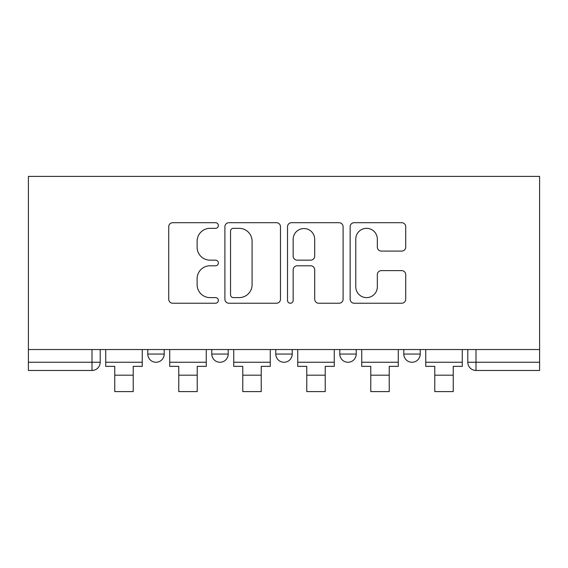<?xml version="1.0" encoding="UTF-8"?>
<svg xmlns="http://www.w3.org/2000/svg" width="568" height="568" viewBox="0 0 568 568"><rect width="100%" height="100%" fill="white"/><g stroke="black" fill="none" stroke-linecap="round" stroke-linejoin="round"><path stroke-width="0.85" d="M218.361 225.524A2.819 2.819 0 0 0 215.542 222.706L172.75 222.706A4.026 4.026 0 0 0 168.724 226.731L168.724 299.215A4.026 4.026 0 0 0 172.75 303.241L215.542 303.241A2.819 2.819 0 0 0 218.361 300.422A2.819 2.819 0 0 0 215.542 297.604L210.004 297.604A12.886 12.886 0 0 1 197.117 284.717L197.117 278.682A12.886 12.886 0 0 1 210.004 265.796L215.542 265.796A2.819 2.819 0 0 0 218.361 262.977A2.819 2.819 0 0 0 215.542 260.151L210.004 260.151A12.886 12.886 0 0 1 197.117 247.265L197.117 241.23A12.886 12.886 0 0 1 210.004 228.343L215.542 228.343A2.819 2.819 0 0 0 218.361 225.524M339.799 354.056L339.799 349.54L339.799 354.056A8.208 8.208 0 0 0 347.999 362.256A8.208 8.208 0 0 1 339.799 354.056L356.207 354.056A8.208 8.208 0 0 1 347.999 362.256M211.793 354.056L211.793 349.54L211.793 354.056A8.208 8.208 0 0 0 220.001 362.256A8.208 8.208 0 0 1 211.793 354.056L228.201 354.056A8.208 8.208 0 0 1 220.001 362.256A8.208 8.208 0 0 0 228.201 354.056L228.201 349.54L228.201 354.056M401.69 251.091A4.026 4.026 0 0 0 405.722 247.066L405.722 226.731A4.026 4.026 0 0 0 401.69 222.706L354.169 222.706A4.026 4.026 0 0 0 350.144 226.731L350.144 299.215A4.026 4.026 0 0 0 354.169 303.241L401.69 303.241A4.026 4.026 0 0 0 405.722 299.215L405.722 274.649A4.026 4.026 0 0 0 401.69 270.624L381.355 270.624A4.026 4.026 0 0 0 377.329 274.649L377.329 286.833A10.771 10.771 0 0 1 366.559 297.604A10.771 10.771 0 0 1 355.781 286.833L355.781 239.114A10.771 10.771 0 0 1 366.559 228.343A10.771 10.771 0 0 1 377.329 239.114L377.329 247.066A4.026 4.026 0 0 0 381.355 251.091L401.69 251.091M539.6 349.54L28.4 349.54L28.4 176.407L539.6 176.407L539.6 370.464L476.005 370.464A8.208 8.208 0 0 1 467.805 362.256L539.6 362.256M280.478 226.731A4.026 4.026 0 0 0 276.453 222.706L228.932 222.706A4.026 4.026 0 0 0 224.9 226.731L224.9 299.215A4.026 4.026 0 0 0 228.932 303.241L276.453 303.241A4.026 4.026 0 0 0 280.478 299.215L280.478 226.731M291.547 222.706L339.068 222.706A4.026 4.026 0 0 1 343.1 226.731L343.1 299.215A4.026 4.026 0 0 1 339.068 303.241L318.733 303.241A4.026 4.026 0 0 1 314.707 299.215L314.707 269.821A4.026 4.026 0 0 0 310.682 265.796L297.192 265.796A4.026 4.026 0 0 0 293.159 269.821L293.159 300.422A2.819 2.819 0 0 1 290.34 303.241A2.819 2.819 0 0 1 287.522 300.422L287.522 226.731A4.026 4.026 0 0 1 291.547 222.706M467.805 349.54L467.805 362.256L467.805 349.54M100.195 349.54L100.195 362.256L100.195 349.54M91.995 349.54L91.995 370.464L28.4 370.464L28.4 362.256L100.195 362.256A8.208 8.208 0 0 1 91.995 370.464A8.208 8.208 0 0 0 100.195 362.256M28.4 349.54L28.4 362.256M420.214 349.54L420.214 354.056A8.208 8.208 0 0 1 412.006 362.256A8.208 8.208 0 0 1 403.798 354.056A8.208 8.208 0 0 0 412.006 362.256A8.208 8.208 0 0 0 420.214 354.056L420.214 349.54M403.798 349.54L403.798 354.056L420.214 354.056M356.207 349.54L356.207 354.056M292.208 349.54L292.208 354.056A8.208 8.208 0 0 1 284 362.256A8.208 8.208 0 0 1 275.792 354.056L292.208 354.056M275.792 349.54L275.792 354.056M164.202 349.54L164.202 354.056A8.208 8.208 0 0 1 155.994 362.256A8.208 8.208 0 0 1 147.786 354.056A8.208 8.208 0 0 0 155.994 362.256A8.208 8.208 0 0 0 164.202 354.056L164.202 349.54M147.786 349.54L147.786 354.056L164.202 354.056M233.356 228.343A2.819 2.819 0 0 0 230.537 231.162L230.537 294.785A2.819 2.819 0 0 0 233.356 297.604L239.199 297.604A12.886 12.886 0 0 0 252.085 284.717L252.085 241.23A12.886 12.886 0 0 0 239.199 228.343L233.356 228.343M314.707 239.313A10.771 10.771 0 0 0 303.937 228.542A10.771 10.771 0 0 0 293.159 239.313L293.159 256.125A4.026 4.026 0 0 0 297.192 260.151L310.682 260.151A4.026 4.026 0 0 0 314.707 256.125L314.707 239.313M105.733 362.256L142.248 362.256L142.248 366.36L133.224 366.36L133.224 391.593L114.764 391.593L114.764 366.36L105.733 366.36L105.733 349.54M142.248 362.256L142.248 349.54M169.74 362.256L206.255 362.256L206.255 366.36L197.224 366.36L197.224 391.593L178.764 391.593L178.764 366.36L169.74 366.36L169.74 349.54M206.255 362.256L206.255 349.54M233.739 362.256L270.254 362.256L270.254 366.36L261.23 366.36L261.23 391.593L242.77 391.593L242.77 366.36L233.739 366.36L233.739 349.54M270.254 362.256L270.254 349.54M297.746 362.256L334.261 362.256L334.261 366.36L325.23 366.36L325.23 391.593L306.77 391.593L306.77 366.36L297.746 366.36L297.746 349.54M334.261 362.256L334.261 349.54M361.745 362.256L398.26 362.256L398.26 366.36L389.236 366.36L389.236 391.593L370.776 391.593L370.776 366.36L361.745 366.36L361.745 349.54M398.26 362.256L398.26 349.54M425.751 362.256L462.267 362.256L462.267 366.36L453.236 366.36L453.236 391.593L434.776 391.593L434.776 366.36L425.751 366.36L425.751 349.54M462.267 362.256L462.267 349.54M476.005 349.54L476.005 370.464M114.764 375.185L133.224 375.185M178.764 375.185L197.224 375.185M242.77 375.185L261.23 375.185M306.77 375.185L325.23 375.185M370.776 375.185L389.236 375.185M434.776 375.185L453.236 375.185"/></g></svg>
